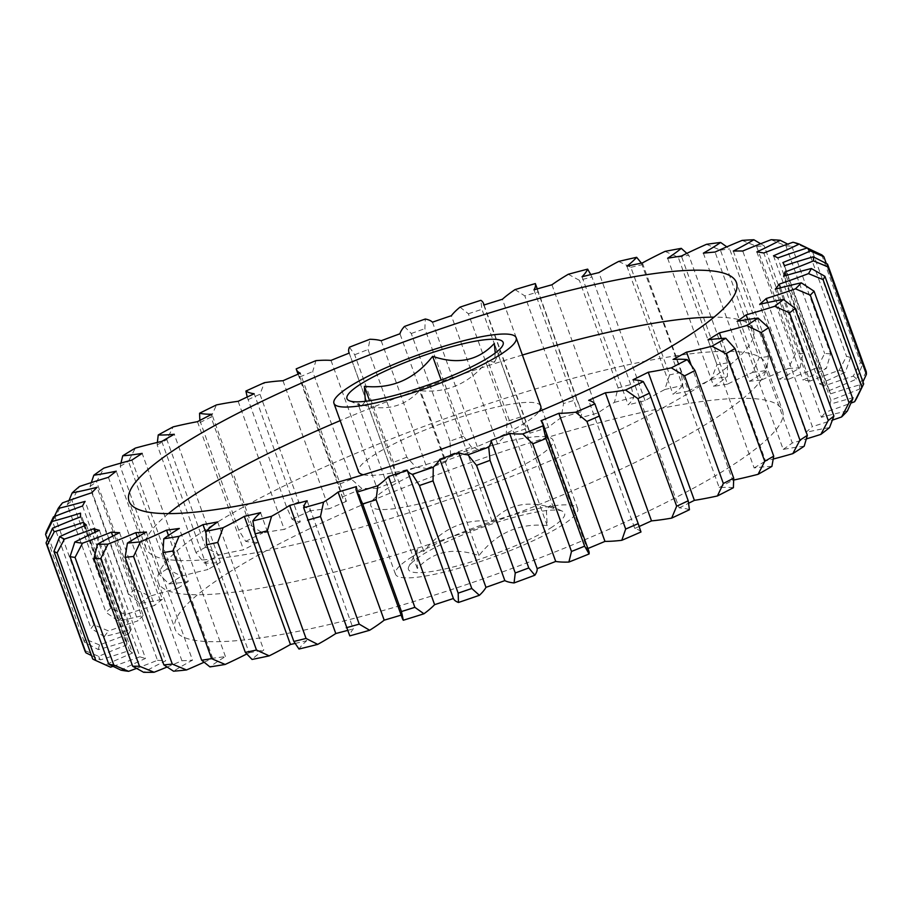 <?xml version="1.0" encoding="UTF-8"?>
<svg xmlns="http://www.w3.org/2000/svg" width="912" height="912" viewBox="0 0 912 912"><rect width="100%" height="100%" fill="white"/><g stroke="black" fill="none" stroke-linecap="round" stroke-linejoin="round"><path stroke-width="0.68" stroke-dasharray="4.56 3.42" d="M553.744 508.44C528.527 499.822 507.961 504.119 492.047 521.322C464.858 518.324 442.115 528.333 423.818 551.338L417.16 549.594L417.286 568.484C433.189 551.27 453.754 546.983 478.971 555.602C496.858 532.768 519.601 522.758 547.2 525.586L546.356 509.546L550.164 505.67L553.744 508.44L494.327 343.425M550.666 527.98A82.992 14.626 -19.8 0 0 562.499 511.244A82.992 14.626 -19.8 0 0 500.848 521.151A82.992 14.626 -19.8 0 0 422.45 554.747A82.992 14.626 -19.8 0 0 408.838 566.557A82.992 14.626 -19.8 0 0 458.725 565.531A82.992 14.626 -19.8 0 0 550.666 527.98M365.347 401.314L361.448 406.239L357.869 403.469C383.086 412.087 403.64 407.789 419.566 390.587C446.755 393.585 469.498 383.576 487.795 360.571L494.452 362.315L495.239 353.012M411.757 556.981A96.832 17.054 160.2 0 1 511.222 515.371A96.832 17.054 160.2 0 1 577.661 508.565A96.832 17.054 160.2 0 1 561.347 525.745A96.832 17.054 160.2 0 1 461.882 567.355A96.832 17.054 160.2 0 1 395.455 574.161A96.832 17.054 160.2 0 1 411.757 556.981M536.746 457.425A96.832 17.054 -19.8 0 0 553.06 440.234A96.832 17.054 -19.8 0 0 486.62 447.051A96.832 17.054 -19.8 0 0 387.155 488.65A96.832 17.054 -19.8 0 0 370.853 505.841A96.832 17.054 -19.8 0 0 437.293 499.024A96.832 17.054 -19.8 0 0 536.746 457.425M229.55 572.052A322.768 56.863 -19.8 0 0 175.184 629.348A322.768 56.863 -19.8 0 0 396.64 606.651A322.768 56.863 -19.8 0 0 728.175 467.97A322.768 56.863 -19.8 0 0 782.553 410.685A322.768 56.863 -19.8 0 0 561.097 433.371A322.768 56.863 -19.8 0 0 229.55 572.052M212.644 525.084A322.768 56.863 -19.8 0 0 158.278 582.369A322.768 56.863 -19.8 0 0 379.734 559.672A322.768 56.863 -19.8 0 0 711.269 420.991A322.768 56.863 -19.8 0 0 765.635 363.706A322.768 56.863 -19.8 0 0 544.179 386.403A322.768 56.863 -19.8 0 0 212.644 525.084M363.307 474.742A96.832 17.054 -19.8 0 0 436.905 461.221A96.832 17.054 -19.8 0 0 524.446 423.259A96.832 17.054 -19.8 0 0 539.06 411.472M540.759 406.068A96.832 17.054 -19.8 0 0 474.32 412.885A96.832 17.054 -19.8 0 0 374.866 454.484A96.832 17.054 -19.8 0 0 358.553 471.675M168.355 513.616A322.768 56.863 -19.8 0 0 145.977 548.203A322.768 56.863 -19.8 0 0 367.433 525.506A322.768 56.863 -19.8 0 0 698.968 386.825A322.768 56.863 -19.8 0 0 753.335 329.54A322.768 56.863 -19.8 0 0 714.05 317.148M515.018 289.617L524.81 295.898A414.983 73.108 160.2 0 1 538.023 291.965L535.789 284.806M533.987 289.845L580.112 417.958A158.62 27.941 -19.8 0 0 581.457 411.688L576.772 399.581A414.983 73.108 -19.8 0 0 563.559 403.514L561.142 417.73A158.62 27.941 -19.8 0 0 548.522 427.363L502.398 299.25M146.387 532.061L192.512 660.174A158.62 27.941 -19.8 0 0 173.998 670.913A158.62 27.941 -19.8 0 0 173.542 671.198M204.071 662.237A158.62 27.941 -19.8 0 0 212.678 658.236A373.669 65.824 -19.8 0 0 225.435 656.56A158.62 27.941 -19.8 0 0 221.456 659.023A158.62 27.941 -19.8 0 0 209.931 666.889M582.038 276.781L628.151 404.894A158.62 27.941 -19.8 0 0 633.76 397.244L630.694 384.579A414.983 73.108 -19.8 0 0 618.108 387.919L614.403 402.386A158.62 27.941 -19.8 0 0 607.312 406.706A158.62 27.941 -19.8 0 0 598.067 412.897A373.669 65.824 -19.8 0 0 580.112 417.958M551.942 284.783L598.067 412.897M478.971 555.602L419.566 390.587M547.2 525.586L487.795 360.571M417.286 568.484L357.869 403.469M423.818 551.338L369.611 400.756M492.047 521.322L441.214 380.11M568.279 274.273L579.359 280.303A414.983 73.108 160.2 0 1 591.956 276.963L590.748 274.592M618.108 387.919L579.359 280.303M733.316 251.051L779.441 379.164A158.62 27.941 -19.8 0 0 799.995 367.867L802.959 353.537L764.222 245.921L760.642 243.755M802.959 353.537A414.983 73.108 -19.8 0 0 795.321 353.959L788.253 368.516A158.62 27.941 -19.8 0 0 761.189 380.156L715.065 252.043M742.129 240.403L756.584 246.343L795.321 353.959M756.584 246.343A414.983 73.108 160.2 0 1 764.222 245.921M756.857 251.929L802.982 380.042A158.62 27.941 -19.8 0 0 826.363 368.402L830.57 353.856L791.821 246.24L787.717 244.108M830.57 353.856A414.983 73.108 -19.8 0 0 824.653 353.48L817.277 367.821A158.62 27.941 -19.8 0 0 788.857 379.13L742.733 251.017M771.153 239.708L785.916 245.864L824.653 353.48M785.916 245.864A414.983 73.108 160.2 0 1 791.821 246.24M773.501 255.793L819.626 383.906A158.62 27.941 -19.8 0 0 845.344 372.176L850.6 357.504L811.999 250.276M850.6 357.504A414.983 73.108 -19.8 0 0 846.541 356.33L839.097 370.375A158.62 27.941 -19.8 0 0 809.924 381.113L763.8 253M792.973 242.261L807.793 248.714L846.541 356.33M807.793 248.714A414.983 73.108 160.2 0 1 811.851 249.888M782.884 262.553L829.008 390.667A158.62 27.941 -19.8 0 0 856.505 379.084L862.627 364.39L826.295 263.477M862.627 364.39A414.983 73.108 -19.8 0 0 860.506 362.463L853.233 376.12A158.62 27.941 -19.8 0 0 823.935 386.061L777.811 257.936M821.758 254.847L860.506 362.463M82.547 505.989L128.672 634.102A158.62 27.941 -19.8 0 0 99.613 644.989L85.192 639.061L46.455 531.445M85.192 639.061A414.983 73.108 -19.8 0 0 84.349 642.048L98.302 649.595A158.62 27.941 -19.8 0 0 126.631 641.25L80.507 513.137M47.481 539.653L84.349 642.048M91.85 492.731L137.974 620.844A158.62 27.941 -19.8 0 0 108.642 630.979L93.902 624.845L55.165 517.229L62.518 502.865M93.902 624.845A414.983 73.108 -19.8 0 0 91.086 628.471L104.299 636.553A158.62 27.941 -19.8 0 0 131.225 629.508L85.101 501.383M54.367 516.534L52.337 520.855L91.086 628.471M52.337 520.855A414.983 73.108 160.2 0 1 55.165 517.229M108.414 477.329L154.538 605.443A158.62 27.941 -19.8 0 0 125.571 614.608L110.74 608.179L72.002 500.563L79.447 486.495M110.74 608.179A414.983 73.108 -19.8 0 0 106.009 612.362L118.286 621.026A158.62 27.941 -19.8 0 0 143.23 615.418L97.105 487.304M68.981 500.54L67.26 504.746L106.009 612.362M67.26 504.746A414.983 73.108 160.2 0 1 72.002 500.563M131.898 460.093L178.022 588.217A158.62 27.941 -19.8 0 0 150.013 596.22L135.341 589.414L96.604 481.798L103.888 468.107M135.341 589.414A414.983 73.108 -19.8 0 0 128.797 594.054L139.958 603.345A158.62 27.941 -19.8 0 0 162.382 599.309L116.269 471.185M91.314 482.596L90.06 486.438L128.797 594.054M90.06 486.438A414.983 73.108 160.2 0 1 96.604 481.798M161.789 441.419L207.913 569.533A158.62 27.941 -19.8 0 0 181.477 576.202L167.192 568.951L128.444 461.335L135.352 448.088M167.192 568.951A414.983 73.108 -19.8 0 0 158.984 573.967L168.857 583.897A158.62 27.941 -19.8 0 0 188.294 581.503L142.169 453.389M120.954 463.079L120.236 466.351L158.984 573.967M120.236 466.351A414.983 73.108 160.2 0 1 128.444 461.335M197.459 421.675L243.584 549.799A158.62 27.941 -19.8 0 0 219.279 554.986L205.599 547.234L166.862 439.618L173.155 426.873M205.599 547.234A414.983 73.108 -19.8 0 0 195.898 552.501L204.356 563.08A158.62 27.941 -19.8 0 0 220.385 562.385L174.26 434.272M157.366 442.445L157.149 444.885L195.898 552.501M157.149 444.885A414.983 73.108 160.2 0 1 166.862 439.618M238.146 401.303L284.27 529.427A158.62 27.941 -19.8 0 0 262.61 533.03L249.763 524.708L211.014 417.092L216.486 404.917M249.763 524.708A414.983 73.108 -19.8 0 0 238.762 530.123L245.704 541.352A158.62 27.941 -19.8 0 0 257.993 542.366L211.869 414.253M199.853 420.421L238.762 530.123M200.013 422.507A414.983 73.108 160.2 0 1 211.014 417.092M282.971 380.737L329.095 508.85A158.62 27.941 -19.8 0 0 310.547 510.788L298.714 501.862L259.977 394.246L264.423 382.675M298.714 501.862A414.983 73.108 -19.8 0 0 286.664 507.311L292.034 519.167A158.62 27.941 -19.8 0 0 300.299 521.869L254.174 393.756M247.209 397.005L286.664 507.311M247.927 399.695A414.983 73.108 160.2 0 1 259.977 394.246M330.999 360.4L377.123 488.513A158.62 27.941 -19.8 0 0 362.075 488.752L351.439 479.199L312.691 371.583L315.951 360.639M351.439 479.199A414.983 73.108 -19.8 0 0 338.591 484.557L342.331 496.994A158.62 27.941 -19.8 0 0 342.502 497.576A158.62 27.941 -19.8 0 0 346.423 501.326L300.299 373.213M296.206 368.881L299.854 376.941L338.591 484.557M299.854 376.941A414.983 73.108 160.2 0 1 312.691 371.583M381.193 340.735L427.318 468.848A158.62 27.941 -19.8 0 0 416.1 467.377L406.798 457.174L368.049 349.558L369.976 339.264M406.798 457.174A414.983 73.108 -19.8 0 0 393.425 462.338L395.546 475.312A158.62 27.941 -19.8 0 0 395.033 480.464A158.62 27.941 -19.8 0 0 395.363 481.194L349.239 353.081M349.421 347.198L354.688 354.722L393.425 462.338M354.688 354.722A414.983 73.108 160.2 0 1 368.049 349.558M432.482 322.164L478.606 450.277A158.62 27.941 -19.8 0 0 471.447 447.131L463.615 436.267L424.867 328.662L425.323 319.018M463.615 436.267A414.983 73.108 -19.8 0 0 450.004 441.123L450.539 454.586A158.62 27.941 -19.8 0 0 446.082 461.882L399.958 333.769M404.415 326.473L411.266 333.507L450.004 441.123M411.266 333.507A414.983 73.108 160.2 0 1 424.867 328.662M483.77 305.075L529.895 433.2A158.62 27.941 -19.8 0 0 529.598 431.479A158.62 27.941 -19.8 0 0 526.965 428.435L520.672 416.944L481.935 309.328L480.841 300.322M520.672 416.944A414.983 73.108 -19.8 0 0 507.118 421.378L506.126 435.263A158.62 27.941 -19.8 0 0 497.507 443.813L451.383 315.7M460.001 307.15L468.38 313.762L507.118 421.378M468.38 313.762A414.983 73.108 160.2 0 1 481.935 309.328M576.772 399.581L538.023 291.965M563.559 403.514L524.81 295.898M630.694 384.579L591.956 276.963M667.63 258.244L713.754 386.357A158.62 27.941 -19.8 0 0 727.411 376.474L727.525 362.828L688.788 255.212L686.85 253.376M727.525 362.828A414.983 73.108 -19.8 0 0 716.969 364.789L711.178 379.495A158.62 27.941 -19.8 0 0 688.514 391.054L642.39 262.941M665.053 251.381L678.22 257.173L716.969 364.789M678.22 257.173A414.983 73.108 160.2 0 1 688.788 255.212M703.357 253.171L749.482 381.284A158.62 27.941 -19.8 0 0 766.764 370.58L768.371 356.546L729.623 248.93L726.796 246.844M768.371 356.546A414.983 73.108 -19.8 0 0 759.172 357.755L752.628 372.427A158.62 27.941 -19.8 0 0 727.502 384.157L681.378 256.044M706.504 244.313L720.423 250.139L759.172 357.755M720.423 250.139A414.983 73.108 160.2 0 1 729.623 248.93M866.263 371.72L859.389 384.932A158.62 27.941 -19.8 0 0 830.581 393.847L784.457 265.734M786.041 275.504L830.923 400.186A158.62 27.941 -19.8 0 0 859.606 389.014L862.934 381.866M862.718 385.879L857.44 396.629A158.62 27.941 -19.8 0 0 829.738 404.335L783.613 276.222M780.524 287.793L825.337 412.258A158.62 27.941 -19.8 0 0 850.919 403.115M847.419 410.947A158.62 27.941 -19.8 0 0 821.416 417.286L775.291 289.172M767.687 302.522L812.364 426.634A158.62 27.941 -19.8 0 0 832.405 420.124M829.544 427.591A158.62 27.941 -19.8 0 0 805.798 432.425L759.673 304.312M747.817 319.462L792.289 442.993A158.62 27.941 -19.8 0 0 806.356 438.9M804.19 446.207A158.62 27.941 -19.8 0 0 783.203 449.434L737.078 321.32M721.415 338.466L765.533 460.993A158.62 27.941 -19.8 0 0 773.262 459.032M771.905 466.385A158.62 27.941 -19.8 0 0 754.133 467.947L708.008 339.834M691.148 364.937L732.655 480.259A158.62 27.941 -19.8 0 0 733.704 480.043M733.385 487.715A158.62 27.941 -19.8 0 0 719.192 487.567L673.067 359.453M689.426 509.74A158.62 27.941 -19.8 0 0 679.121 507.881L632.996 379.768M640.988 531.981A158.62 27.941 -19.8 0 0 634.786 528.447L588.662 400.334M588.867 551.236A158.62 27.941 -19.8 0 0 587.134 548.842L541.01 420.728M356.398 486.586L402.523 614.699A158.62 27.941 -19.8 0 0 402.454 618.712M307.139 500.768L353.263 628.881A158.62 27.941 -19.8 0 0 349.786 635.869M260.558 512.635L306.683 640.748A158.62 27.941 -19.8 0 0 298.999 649.036M217.649 521.926L263.773 650.039A158.62 27.941 -19.8 0 0 252.043 659.444M246.764 653.972A158.62 27.941 -19.8 0 0 249.113 652.764L205.964 532.916M225.435 656.56L179.322 528.447M212.678 658.236L168.469 535.435M167.078 667.037A158.62 27.941 -19.8 0 0 181.921 660.755L137.393 537.077M119.563 532.688L165.688 660.801A158.62 27.941 -19.8 0 0 143.663 672.292M136.549 668.405A158.62 27.941 -19.8 0 0 157.48 660.277L112.769 536.074M99.408 530.305L145.532 658.418A158.62 27.941 -19.8 0 0 120.92 670.138M113.054 666.341A158.62 27.941 -19.8 0 0 139.901 656.8L95.076 532.277M86.366 524.981L132.491 653.095A158.62 27.941 -19.8 0 0 105.815 664.78L92.716 658.977M91.485 655.534L100.411 659.866A158.62 27.941 -19.8 0 0 129.538 650.416L84.645 525.7M80.701 516.819L126.825 644.932A158.62 27.941 -19.8 0 0 98.667 656.344L84.793 650.518M168.857 583.897A403.913 71.159 160.2 0 1 181.477 576.202M220.385 562.385A373.669 65.824 -19.8 0 0 207.913 569.533M204.356 563.08A403.913 71.159 160.2 0 1 219.279 554.986M257.993 542.366A373.669 65.824 -19.8 0 0 243.584 549.799M245.704 541.352A403.913 71.159 160.2 0 1 262.61 533.03M300.299 521.869A373.669 65.824 -19.8 0 0 284.27 529.427M292.034 519.167A403.913 71.159 160.2 0 1 310.547 510.788M346.423 501.326A373.669 65.824 -19.8 0 0 329.095 508.85M342.331 496.994A403.913 71.159 160.2 0 1 362.075 488.752M395.363 481.194A373.669 65.824 -19.8 0 0 377.123 488.513M395.546 475.312A403.913 71.159 160.2 0 1 416.1 467.377M446.082 461.882A373.669 65.824 -19.8 0 0 427.318 468.848M450.539 454.586A403.913 71.159 160.2 0 1 471.447 447.131M497.507 443.813A373.669 65.824 -19.8 0 0 478.606 450.277M506.126 435.263A403.913 71.159 160.2 0 1 526.965 428.435M548.522 427.363A373.669 65.824 -19.8 0 0 529.895 433.2M561.142 417.73A403.913 71.159 160.2 0 1 581.457 411.688M614.403 402.386A403.913 71.159 160.2 0 1 633.76 397.244M618.644 261.436L630.865 267.307L669.602 374.923L664.768 389.549A158.62 27.941 -19.8 0 0 645.058 400.699A373.669 65.824 -19.8 0 0 628.151 404.894M664.768 389.549A403.913 71.159 160.2 0 1 682.757 385.423L681.31 372.233L641.432 263.135M688.514 391.054A373.669 65.824 -19.8 0 0 673.022 394.292A158.62 27.941 -19.8 0 0 682.757 385.423M711.178 379.495A403.913 71.159 160.2 0 1 727.411 376.474M727.502 384.157A373.669 65.824 -19.8 0 0 713.754 386.357M752.628 372.427A403.913 71.159 160.2 0 1 766.764 370.58M761.189 380.156A373.669 65.824 -19.8 0 0 749.482 381.284M788.253 368.516A403.913 71.159 160.2 0 1 799.995 367.867M788.857 379.13A373.669 65.824 -19.8 0 0 779.441 379.164M817.277 367.821A403.913 71.159 160.2 0 1 826.363 368.402M809.924 381.113A373.669 65.824 -19.8 0 0 802.982 380.042M839.097 370.375A403.913 71.159 160.2 0 1 845.344 372.176M823.935 386.061A373.669 65.824 -19.8 0 0 819.626 383.906M853.233 376.12A403.913 71.159 160.2 0 1 856.505 379.084M830.581 393.847A373.669 65.824 -19.8 0 0 830.444 393.437A373.669 65.824 -19.8 0 0 829.008 390.667M859.389 384.932A403.913 71.159 160.2 0 1 859.606 389.014M829.738 404.335A373.669 65.824 -19.8 0 0 830.923 400.186M857.44 396.629A403.913 71.159 160.2 0 1 857.086 397.381M821.416 417.286A373.669 65.824 -19.8 0 0 825.337 412.258M805.798 432.425A373.669 65.824 -19.8 0 0 812.364 426.634M783.203 449.434A373.669 65.824 -19.8 0 0 792.289 442.993M754.133 467.947A373.669 65.824 -19.8 0 0 765.533 460.993M719.192 487.567A373.669 65.824 -19.8 0 0 732.655 480.259M679.121 507.881A373.669 65.824 -19.8 0 0 688.617 503.23M634.786 528.447A373.669 65.824 -19.8 0 0 639.221 526.463M587.134 548.842A373.669 65.824 -19.8 0 0 587.887 548.522M401.155 615.11A373.669 65.824 -19.8 0 0 402.523 614.699M347.347 630.477A373.669 65.824 -19.8 0 0 353.263 628.881M295.112 643.427A373.669 65.824 -19.8 0 0 306.683 640.748M249.113 652.764A373.669 65.824 -19.8 0 0 263.773 650.039M181.921 660.755A373.669 65.824 -19.8 0 0 192.512 660.174M157.48 660.277A373.669 65.824 -19.8 0 0 165.688 660.801M139.901 656.8A373.669 65.824 -19.8 0 0 145.532 658.418M109.28 666.604A403.913 71.159 160.2 0 1 105.815 664.78M129.538 650.416A373.669 65.824 -19.8 0 0 132.491 653.095M100.411 659.866A403.913 71.159 160.2 0 1 98.667 656.344M126.631 641.25A373.669 65.824 -19.8 0 0 126.825 644.932M98.302 649.595A403.913 71.159 160.2 0 1 99.613 644.989M131.225 629.508A373.669 65.824 -19.8 0 0 128.672 634.102M104.299 636.553A403.913 71.159 160.2 0 1 108.642 630.979M143.23 615.418A373.669 65.824 -19.8 0 0 137.974 620.844M118.286 621.026A403.913 71.159 160.2 0 1 125.571 614.608M162.382 599.309A373.669 65.824 -19.8 0 0 154.538 605.443M139.958 603.345A403.913 71.159 160.2 0 1 150.013 596.22M188.294 581.503A373.669 65.824 -19.8 0 0 178.022 588.217M626.897 266.179L673.022 394.292M645.058 400.699L598.933 272.585M681.31 372.233A414.983 73.108 -19.8 0 0 669.602 374.923M630.865 267.307A414.983 73.108 160.2 0 1 642.561 264.617M522.382 355.042A322.768 56.863 -19.8 0 0 340.176 420.637M550.164 505.681L562.499 511.244M361.448 406.228L349.114 400.664M577.661 508.565L553.06 440.234M158.278 582.369L175.184 629.348M145.977 548.203L129.059 501.235M298.076 374.171L342.502 497.576M349.182 353.104L395.033 480.464M484.055 304.996L529.598 431.479M537.259 288.899L580.807 409.853M784.468 265.734L830.444 393.437M753.335 329.54L736.429 282.56M765.635 363.706L782.553 410.685M395.455 574.161L370.853 505.841M494.452 362.315L502.774 345.352M417.16 549.594L408.838 566.557"/><path stroke-width="1.37" d="M360.947 383.929A82.992 14.626 -19.8 0 0 349.114 400.664A82.992 14.626 -19.8 0 0 410.765 390.758A82.992 14.626 -19.8 0 0 489.163 357.162A82.992 14.626 -19.8 0 0 502.774 345.352A82.992 14.626 -19.8 0 0 452.876 346.378A82.992 14.626 -19.8 0 0 360.947 383.929M369.611 400.756L364.412 386.323L365.347 401.314M539.06 411.472A96.832 17.054 -19.8 0 0 540.759 406.068L516.158 337.748A96.832 17.054 -19.8 0 0 449.719 344.554A96.832 17.054 -19.8 0 0 350.265 386.164A96.832 17.054 -19.8 0 0 333.952 403.343A96.832 17.054 -19.8 0 0 400.391 396.538A96.832 17.054 -19.8 0 0 499.844 354.928A96.832 17.054 -19.8 0 0 516.158 337.748M183.426 443.939A322.768 56.863 -19.8 0 0 129.059 501.235A322.768 56.863 -19.8 0 0 350.516 478.538A322.768 56.863 -19.8 0 0 682.051 339.857A322.768 56.863 -19.8 0 0 736.429 282.56A322.768 56.863 -19.8 0 0 514.972 305.258A322.768 56.863 -19.8 0 0 183.426 443.939M340.176 420.637A322.768 56.863 -19.8 0 0 200.344 490.918A322.768 56.863 -19.8 0 0 168.355 513.616M84.645 525.7L83.425 522.302A158.62 27.941 160.2 0 1 54.287 531.753L47.196 545.205L85.933 652.821A414.983 73.108 -19.8 0 1 84.793 650.518L46.056 542.902L52.543 528.219A158.62 27.941 160.2 0 1 80.701 516.819A373.669 65.824 160.2 0 1 80.507 513.137A158.62 27.941 160.2 0 1 52.178 521.47L45.6 534.443A414.983 73.108 160.2 0 1 46.455 531.445L53.489 516.876A158.62 27.941 160.2 0 1 82.547 505.989A373.669 65.824 160.2 0 1 85.101 501.383A158.62 27.941 160.2 0 1 58.186 508.44A403.913 71.159 -19.8 0 1 62.518 502.865A158.62 27.941 160.2 0 1 91.85 492.731A373.669 65.824 160.2 0 1 97.105 487.304A158.62 27.941 160.2 0 1 72.162 492.913A403.913 71.159 -19.8 0 1 79.447 486.495A158.62 27.941 160.2 0 1 108.414 477.329A373.669 65.824 160.2 0 1 116.269 471.185A158.62 27.941 160.2 0 1 93.833 475.232A403.913 71.159 -19.8 0 1 103.888 468.107A158.62 27.941 160.2 0 1 131.898 460.093A373.669 65.824 160.2 0 1 142.169 453.389A158.62 27.941 160.2 0 1 122.732 455.783A403.913 71.159 -19.8 0 1 135.352 448.088A158.62 27.941 160.2 0 1 161.789 441.419A373.669 65.824 160.2 0 1 174.26 434.272A158.62 27.941 160.2 0 1 158.232 434.967A403.913 71.159 -19.8 0 1 173.155 426.873A158.62 27.941 160.2 0 1 197.459 421.675A373.669 65.824 160.2 0 1 211.869 414.253A158.62 27.941 160.2 0 1 199.58 413.239A403.913 71.159 -19.8 0 1 216.486 404.917A158.62 27.941 160.2 0 1 238.146 401.303A373.669 65.824 160.2 0 1 254.174 393.756A158.62 27.941 160.2 0 1 245.909 391.054A403.913 71.159 -19.8 0 1 264.423 382.675A158.62 27.941 160.2 0 1 282.971 380.737A373.669 65.824 160.2 0 1 300.299 373.213A158.62 27.941 160.2 0 1 296.377 369.463A158.62 27.941 160.2 0 1 296.206 368.881A403.913 71.159 -19.8 0 1 315.951 360.639A158.62 27.941 160.2 0 1 330.999 360.4A373.669 65.824 160.2 0 1 349.239 353.081A158.62 27.941 160.2 0 1 348.908 352.351A158.62 27.941 160.2 0 1 349.421 347.198A403.913 71.159 -19.8 0 1 369.976 339.264A158.62 27.941 160.2 0 1 381.193 340.735A373.669 65.824 160.2 0 1 399.958 333.769A158.62 27.941 160.2 0 1 404.415 326.473A403.913 71.159 -19.8 0 1 425.323 319.018A158.62 27.941 160.2 0 1 432.482 322.164A373.669 65.824 160.2 0 1 451.383 315.7A158.62 27.941 160.2 0 1 460.001 307.15A403.913 71.159 -19.8 0 1 480.841 300.322A158.62 27.941 160.2 0 1 483.474 303.365A158.62 27.941 160.2 0 1 483.77 305.075A373.669 65.824 160.2 0 1 502.398 299.25A158.62 27.941 160.2 0 1 515.018 289.617A403.913 71.159 -19.8 0 1 535.333 283.575A158.62 27.941 160.2 0 1 533.987 289.845A373.669 65.824 160.2 0 1 551.942 284.783A158.62 27.941 160.2 0 1 561.188 278.582A158.62 27.941 160.2 0 1 568.279 274.273A403.913 71.159 -19.8 0 1 587.636 269.131A158.62 27.941 160.2 0 1 582.038 276.781A373.669 65.824 160.2 0 1 598.933 272.585A158.62 27.941 160.2 0 1 618.644 261.436A403.913 71.159 -19.8 0 1 636.633 257.309A158.62 27.941 160.2 0 1 626.897 266.179A373.669 65.824 160.2 0 1 642.39 262.941A158.62 27.941 160.2 0 1 665.053 251.381A403.913 71.159 -19.8 0 1 681.287 248.36A158.62 27.941 160.2 0 1 667.63 258.244A373.669 65.824 160.2 0 1 681.378 256.044A158.62 27.941 160.2 0 1 706.504 244.313A403.913 71.159 -19.8 0 1 720.64 242.467A158.62 27.941 160.2 0 1 703.357 253.171A373.669 65.824 160.2 0 1 715.065 252.043A158.62 27.941 160.2 0 1 742.129 240.403A403.913 71.159 -19.8 0 1 753.871 239.753A158.62 27.941 160.2 0 1 733.316 251.051A373.669 65.824 160.2 0 1 742.733 251.017A158.62 27.941 160.2 0 1 771.153 239.708A403.913 71.159 -19.8 0 1 780.239 240.289A158.62 27.941 160.2 0 1 756.857 251.929A373.669 65.824 160.2 0 1 763.8 253A158.62 27.941 160.2 0 1 792.973 242.261A403.913 71.159 -19.8 0 1 799.22 244.063A158.62 27.941 160.2 0 1 773.501 255.793A373.669 65.824 160.2 0 1 777.811 257.936A158.62 27.941 160.2 0 1 807.109 248.007L821.758 254.847A414.983 73.108 160.2 0 1 823.889 256.774L810.38 250.971A158.62 27.941 160.2 0 1 782.884 262.553A373.669 65.824 160.2 0 1 784.32 265.324A373.669 65.824 160.2 0 1 784.457 265.734A158.62 27.941 160.2 0 1 813.265 256.819L827.515 264.104L866.263 371.72A414.983 73.108 -19.8 0 1 866.4 374.376L827.651 266.76L813.493 260.889A158.62 27.941 160.2 0 1 784.799 272.072L786.041 275.504M163.864 664.894A414.983 73.108 -19.8 0 0 172.3 664.084L186.515 669.955A403.913 71.159 160.2 0 1 173.542 671.198L163.864 664.894L125.115 557.278L127.418 543.085A158.62 27.941 160.2 0 1 127.874 542.8A158.62 27.941 160.2 0 1 146.387 532.061A373.669 65.824 160.2 0 1 135.797 532.642A158.62 27.941 160.2 0 1 107.969 544.145L100.719 558.611L139.468 666.227L154.094 672.258A158.62 27.941 -19.8 0 0 167.078 667.037M201.677 660.242A414.983 73.108 -19.8 0 0 211.584 658.646L225.15 664.449A403.913 71.159 160.2 0 1 209.931 666.889L201.677 660.242L162.929 552.626L163.807 538.775A158.62 27.941 160.2 0 1 175.332 530.909A158.62 27.941 160.2 0 1 179.322 528.447A373.669 65.824 160.2 0 1 166.554 530.123A158.62 27.941 160.2 0 1 140.391 541.842L133.551 556.468L172.3 664.084M441.214 380.11L432.641 356.307C414.743 379.141 392 389.15 364.412 386.323M495.239 353.012L494.327 343.425C478.412 360.639 457.858 364.925 432.641 356.307M811.999 250.276L799.22 244.063M826.295 263.477L823.889 256.774M827.515 264.104A414.983 73.108 160.2 0 1 827.651 266.76M850.919 403.115A158.62 27.941 -19.8 0 0 854.612 401.725L861.829 387.247L823.091 279.631L808.488 273.611A158.62 27.941 160.2 0 1 779.213 284.145L780.524 287.793M861.829 387.247A414.983 73.108 -19.8 0 0 863.675 383.929L857.086 397.381A403.913 71.159 160.2 0 1 854.612 401.725M784.799 272.072A373.669 65.824 160.2 0 1 783.613 276.222A158.62 27.941 160.2 0 1 811.315 268.516L824.927 276.313L863.675 383.929M824.927 276.313A414.983 73.108 160.2 0 1 823.091 279.631M832.405 420.124A158.62 27.941 -19.8 0 0 841.594 416.955L849.026 402.728L810.278 295.112L795.469 288.842A158.62 27.941 160.2 0 1 766.24 298.52L767.687 302.522M849.026 402.728A414.983 73.108 -19.8 0 0 852.811 398.818L847.419 410.947A403.913 71.159 160.2 0 1 841.594 416.955M779.213 284.145A373.669 65.824 160.2 0 1 775.291 289.172A158.62 27.941 160.2 0 1 801.295 282.834L814.074 291.202L852.811 398.818M814.074 291.202A414.983 73.108 160.2 0 1 810.278 295.112M806.356 438.9A158.62 27.941 -19.8 0 0 820.857 434.386L828.256 420.489L789.507 312.873L774.733 306.272A158.62 27.941 160.2 0 1 746.164 314.879L747.817 319.462M828.256 420.489A414.983 73.108 -19.8 0 0 833.91 416.066L829.544 427.591A403.913 71.159 160.2 0 1 820.857 434.386M766.24 298.52A373.669 65.824 160.2 0 1 759.673 304.312A158.62 27.941 160.2 0 1 783.419 299.478L795.161 308.45L833.91 416.066M795.161 308.45A414.983 73.108 160.2 0 1 789.507 312.873M773.262 459.032A158.62 27.941 -19.8 0 0 792.824 453.64L799.949 440.154L761.212 332.538L746.7 325.527A158.62 27.941 160.2 0 1 719.408 332.88L721.415 338.466M799.949 440.154A414.983 73.108 -19.8 0 0 807.348 435.32L804.19 446.207A403.913 71.159 160.2 0 1 792.824 453.64M746.164 314.879A373.669 65.824 160.2 0 1 737.078 321.32A158.62 27.941 160.2 0 1 758.066 318.094L768.599 327.704L807.348 435.32M768.599 327.704A414.983 73.108 160.2 0 1 761.212 332.538M733.704 480.043A158.62 27.941 -19.8 0 0 758.1 474.308L764.735 461.301L725.986 353.685L711.976 346.195A158.62 27.941 160.2 0 1 686.531 352.146L691.148 364.937M764.735 461.301A414.983 73.108 -19.8 0 0 773.718 456.148L771.905 466.385A403.913 71.159 160.2 0 1 758.1 474.308M719.408 332.88A373.669 65.824 160.2 0 1 708.008 339.834A158.62 27.941 160.2 0 1 725.792 338.272L734.969 348.532L773.718 456.148M734.969 348.532A414.983 73.108 160.2 0 1 725.986 353.685M723.341 483.485L684.593 375.869L671.3 367.832A158.62 27.941 160.2 0 1 648.261 372.244L694.385 500.357A158.62 27.941 -19.8 0 0 717.425 495.957L723.341 483.485A414.983 73.108 -19.8 0 0 733.715 478.127L733.385 487.715A403.913 71.159 160.2 0 1 717.425 495.957M686.531 352.146A373.669 65.824 160.2 0 1 673.067 359.453A158.62 27.941 160.2 0 1 687.26 359.602L694.967 370.511L733.715 478.127M694.967 370.511A414.983 73.108 160.2 0 1 684.593 375.869M676.658 506.228L637.91 398.612L625.541 389.994A158.62 27.941 160.2 0 1 605.386 392.776L651.51 520.889A158.62 27.941 -19.8 0 0 671.665 518.107L676.658 506.228A414.983 73.108 -19.8 0 0 688.207 500.779L689.426 509.74A403.913 71.159 160.2 0 1 671.665 518.107M648.261 372.244A373.669 65.824 160.2 0 1 632.996 379.768A158.62 27.941 160.2 0 1 643.302 381.626L649.458 393.163L688.207 500.779M649.458 393.163A414.983 73.108 160.2 0 1 637.91 398.612M625.678 529.051L586.929 421.435L575.677 412.19A158.62 27.941 160.2 0 1 558.839 413.284L604.964 541.397A158.62 27.941 -19.8 0 0 621.802 540.303L625.678 529.051A414.983 73.108 -19.8 0 0 638.161 523.625L640.988 531.981A403.913 71.159 160.2 0 1 621.802 540.303M605.386 392.776A373.669 65.824 160.2 0 1 588.662 400.334A158.62 27.941 160.2 0 1 594.863 403.856L638.161 523.625M599.412 416.009A414.983 73.108 160.2 0 1 586.929 421.435M571.493 551.452L532.745 443.836L522.758 433.952A158.62 27.941 160.2 0 1 509.603 433.337L555.716 561.45A158.62 27.941 -19.8 0 0 568.883 562.066L571.493 551.452A414.983 73.108 -19.8 0 0 584.638 546.174L589.084 553.96A158.62 27.941 -19.8 0 0 588.867 551.236L542.743 423.111A158.62 27.941 160.2 0 1 542.971 425.847L545.889 438.558L584.638 546.174M545.889 438.558A414.983 73.108 160.2 0 1 532.745 443.836M515.257 572.975L476.509 465.359L467.924 454.826A158.62 27.941 160.2 0 1 458.725 452.5L504.849 580.613A158.62 27.941 -19.8 0 0 514.049 582.939L515.257 572.975A414.983 73.108 -19.8 0 0 528.778 567.948L534.842 575.221A158.62 27.941 -19.8 0 0 537.168 568.609L491.044 440.496A158.62 27.941 160.2 0 1 488.718 447.108L490.04 460.332L528.778 567.948M490.04 460.332A414.983 73.108 160.2 0 1 476.509 465.359M458.166 593.142L419.417 485.526L412.349 474.354A158.62 27.941 160.2 0 1 407.288 470.375L453.412 598.5A158.62 27.941 -19.8 0 0 458.474 602.467L458.166 593.142A414.983 73.108 -19.8 0 0 471.778 588.479L479.404 595.297A158.62 27.941 -19.8 0 0 485.959 587.351L439.835 459.238A158.62 27.941 160.2 0 1 433.28 467.183L433.04 480.863L471.778 588.479M433.04 480.863A414.983 73.108 160.2 0 1 419.417 485.526M356.33 490.599L402.454 618.712A158.62 27.941 -19.8 0 0 403.321 620.228L401.44 611.542L362.691 503.926L357.196 492.115A158.62 27.941 160.2 0 1 356.33 490.599A158.62 27.941 160.2 0 1 356.398 486.586A373.669 65.824 160.2 0 1 338.067 492.047A158.62 27.941 160.2 0 1 323.555 502.147L320.477 516.5L359.214 624.116L369.668 630.26A158.62 27.941 -19.8 0 0 384.191 620.16L338.067 492.047M401.44 611.542A414.983 73.108 -19.8 0 0 414.857 607.335L423.955 613.776A158.62 27.941 -19.8 0 0 434.602 604.656L388.478 476.543A158.62 27.941 160.2 0 1 377.83 485.663L376.109 499.719L414.857 607.335M376.109 499.719A414.983 73.108 160.2 0 1 362.691 503.926M369.668 630.26A403.913 71.159 160.2 0 1 349.786 635.869L303.662 507.756A158.62 27.941 160.2 0 1 307.139 500.768A373.669 65.824 160.2 0 1 289.663 505.419A158.62 27.941 160.2 0 1 271.594 516.272L267.307 530.83L306.044 638.446L317.718 644.385A158.62 27.941 -19.8 0 0 335.787 633.532L289.663 505.419M346.275 627.764A414.983 73.108 -19.8 0 0 359.214 624.116M320.477 516.5A414.983 73.108 160.2 0 1 307.538 520.148M317.718 644.385A403.913 71.159 160.2 0 1 298.999 649.036L293.869 641.467L255.121 533.851L252.875 520.912A158.62 27.941 160.2 0 1 260.558 512.635A373.669 65.824 160.2 0 1 244.313 516.363A158.62 27.941 160.2 0 1 223.075 527.752L217.74 542.423L256.489 650.039L269.2 655.865A158.62 27.941 -19.8 0 0 290.438 644.476L244.313 516.363M293.869 641.467A414.983 73.108 -19.8 0 0 306.044 638.446M267.307 530.83A414.983 73.108 160.2 0 1 255.121 533.851M269.2 655.865A403.913 71.159 160.2 0 1 252.043 659.444L245.328 652.376L206.579 544.76L205.918 531.331A158.62 27.941 160.2 0 1 217.649 521.926A373.669 65.824 160.2 0 1 202.988 524.651A158.62 27.941 160.2 0 1 179.026 536.336L172.835 551.03L211.584 658.646M245.328 652.376A414.983 73.108 -19.8 0 0 256.489 650.039M217.74 542.423A414.983 73.108 160.2 0 1 206.579 544.76M172.835 551.03A414.983 73.108 160.2 0 1 162.929 552.626M133.551 556.468A414.983 73.108 160.2 0 1 125.115 557.278M154.094 672.258A403.913 71.159 160.2 0 1 143.663 672.292L132.673 666.239L93.936 558.623L97.538 544.179A158.62 27.941 160.2 0 1 119.563 532.688A373.669 65.824 160.2 0 1 111.355 532.163A158.62 27.941 160.2 0 1 82.49 543.21L75.046 557.414L113.795 665.03L128.615 671.323A158.62 27.941 -19.8 0 0 136.549 668.405M132.673 666.239A414.983 73.108 -19.8 0 0 139.468 666.227M100.719 558.611A414.983 73.108 160.2 0 1 93.936 558.623M128.615 671.323A403.913 71.159 160.2 0 1 120.92 670.138L108.79 664.255L70.053 556.639L74.807 542.024A158.62 27.941 160.2 0 1 99.408 530.305A373.669 65.824 160.2 0 1 93.776 528.686A158.62 27.941 160.2 0 1 64.467 539.049L57.08 552.911L95.817 660.527L110.58 667.162A158.62 27.941 -19.8 0 0 113.054 666.341M108.79 664.255A414.983 73.108 -19.8 0 0 113.795 665.03M75.046 557.414A414.983 73.108 160.2 0 1 70.053 556.639M110.58 667.162A403.913 71.159 160.2 0 1 109.28 666.604L95.464 660.368A414.983 73.108 -19.8 0 1 92.716 658.977L53.979 551.361L59.69 536.666A158.62 27.941 160.2 0 1 86.366 524.981A373.669 65.824 160.2 0 1 83.425 522.302M57.08 552.911A414.983 73.108 160.2 0 1 53.979 551.361M47.196 545.205A414.983 73.108 160.2 0 1 46.056 542.902M45.6 534.443L47.481 539.653M726.796 246.844L720.64 242.467M760.642 243.755L753.871 239.753M787.717 244.108L780.239 240.289M862.934 381.866L866.4 374.376M558.839 413.284A373.669 65.824 160.2 0 1 541.01 420.728A158.62 27.941 160.2 0 1 542.743 423.111M225.15 664.449A158.62 27.941 -19.8 0 0 246.764 653.972M205.964 532.916L202.988 524.651M186.515 669.955A158.62 27.941 -19.8 0 0 204.071 662.237M168.469 535.435L166.554 530.123M137.393 537.077L135.797 532.642M112.769 536.074L111.355 532.163M95.076 532.277L93.776 528.686M85.933 652.821L91.485 655.534M58.186 508.44L54.367 516.534M72.162 492.913L68.981 500.54M93.833 475.232L91.314 482.596M122.732 455.783L120.954 463.079M158.232 434.967L157.366 442.445M199.58 413.239L199.853 420.421M245.909 391.054L247.209 397.005M537.259 288.899L535.333 283.575M590.748 274.592L587.636 269.131M686.85 253.376L681.287 248.36M688.617 503.23A373.669 65.824 -19.8 0 0 694.385 500.357M639.221 526.463A373.669 65.824 -19.8 0 0 651.51 520.889M587.887 548.522A373.669 65.824 -19.8 0 0 604.964 541.397M589.084 553.96A403.913 71.159 160.2 0 1 568.883 562.066M537.168 568.609A373.669 65.824 -19.8 0 0 555.716 561.45M534.842 575.221A403.913 71.159 160.2 0 1 514.049 582.939M485.959 587.351A373.669 65.824 -19.8 0 0 504.849 580.613M479.404 595.297A403.913 71.159 160.2 0 1 458.474 602.467M434.602 604.656A373.669 65.824 -19.8 0 0 453.412 598.5M423.955 613.776A403.913 71.159 160.2 0 1 403.321 620.228M384.191 620.16A373.669 65.824 -19.8 0 0 401.155 615.11M335.787 633.532A373.669 65.824 -19.8 0 0 347.347 630.477M290.438 644.476A373.669 65.824 -19.8 0 0 295.112 643.427M53.489 516.876A403.913 71.159 -19.8 0 0 52.178 521.47M52.543 528.219A403.913 71.159 -19.8 0 0 54.287 531.753M59.69 536.666A403.913 71.159 -19.8 0 0 64.467 539.049M74.807 542.024A403.913 71.159 -19.8 0 0 82.49 543.21M97.538 544.179A403.913 71.159 -19.8 0 0 107.969 544.145M127.418 543.085A403.913 71.159 -19.8 0 0 140.391 541.842M163.807 538.775A403.913 71.159 -19.8 0 0 179.026 536.336M205.918 531.331A403.913 71.159 -19.8 0 0 223.075 527.752M252.875 520.912A403.913 71.159 -19.8 0 0 271.594 516.272M303.662 507.756A403.913 71.159 -19.8 0 0 323.555 502.147M357.196 492.115A403.913 71.159 -19.8 0 0 377.83 485.663M407.288 470.375A373.669 65.824 160.2 0 1 388.478 476.543M412.349 474.354A403.913 71.159 -19.8 0 0 433.28 467.183M458.725 452.5A373.669 65.824 160.2 0 1 439.835 459.238M467.924 454.826A403.913 71.159 -19.8 0 0 488.718 447.108M509.603 433.337A373.669 65.824 160.2 0 1 491.044 440.496M522.758 433.952A403.913 71.159 -19.8 0 0 542.971 425.847M575.677 412.19A403.913 71.159 -19.8 0 0 594.863 403.856M625.541 389.994A403.913 71.159 -19.8 0 0 643.302 381.626M671.3 367.832A403.913 71.159 -19.8 0 0 687.26 359.602M711.976 346.195A403.913 71.159 -19.8 0 0 725.792 338.272M746.7 325.527A403.913 71.159 -19.8 0 0 758.066 318.094M774.733 306.272A403.913 71.159 -19.8 0 0 783.419 299.478M795.469 288.842A403.913 71.159 -19.8 0 0 801.295 282.834M808.488 273.611A403.913 71.159 -19.8 0 0 811.315 268.516M813.493 260.889A403.913 71.159 -19.8 0 0 813.265 256.819M810.38 250.971A403.913 71.159 -19.8 0 0 807.109 248.007M641.432 263.135L636.633 257.309M714.05 317.148A322.768 56.863 -19.8 0 0 522.382 355.042M333.952 403.343L358.553 471.675A96.832 17.054 -19.8 0 0 363.307 474.742M598.101 412.235L639.118 526.156M296.377 369.463L298.076 374.171M348.908 352.351L349.182 353.104M483.474 303.365L484.055 304.996"/></g></svg>
